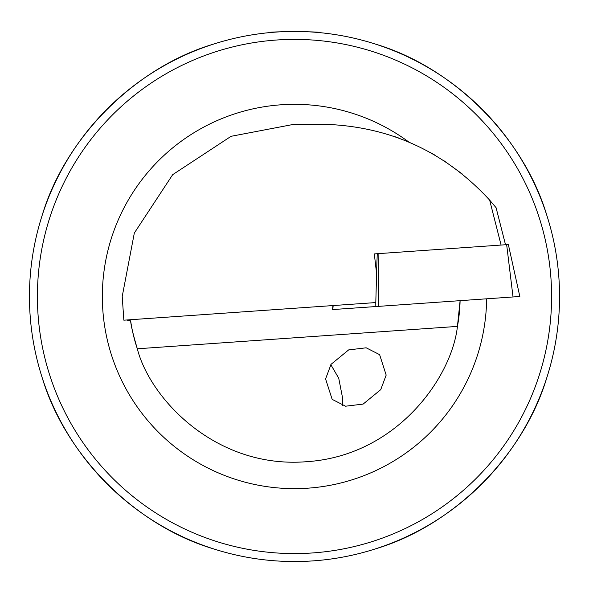 <?xml version="1.0" encoding="UTF-8"?>
<svg xmlns="http://www.w3.org/2000/svg" width="589" height="589" viewBox="0 0 589 589"><rect width="100%" height="100%" fill="white"/><g stroke="black" fill="none" stroke-linecap="round" stroke-linejoin="round"><path stroke-width="0.88" d="M559.55 296.488A265.05 265.05 0 0 1 294.5 561.538A265.05 265.05 0 0 1 29.45 296.488A265.05 265.05 0 0 1 294.5 31.438A265.05 265.05 0 0 1 559.55 296.488A265.05 265.05 0 0 0 294.5 31.438A265.05 265.05 0 0 0 29.45 296.488M501.092 245.053L489.65 200.113C444.231 150.828 388.011 125.531 321.005 124.205L294.5 124.205L231.087 136.302L172.68 174.668L134.314 233.075L122.217 296.488L123.852 320.188L375.797 302.569L376.599 273.686L374.317 253.918L377.254 253.712L374.317 253.918M330.827 364.665L338.749 378.263L342.54 397.796L342.643 405.526M386.178 375.083L379.611 354.652L366.174 347.804L348.644 349.91L331.04 364.341L325.584 378.926L332.159 399.357L345.596 406.204L363.118 404.098L380.73 389.668L386.178 375.083M430.426 152.566L435.367 155.386M398.385 137.907L393.364 136.14M321.005 32.763C322.662 31.32 266.324 31.32 267.995 32.763L270.012 32.572M213.152 548.749C135.426 525.543 65.445 455.562 42.239 377.836M548.042 373.743L546.761 377.836C523.555 455.562 453.574 525.543 375.848 548.749L371.755 550.03M460.105 300.662A165.656 165.656 0 0 1 457.432 326.402A165.656 165.656 0 0 0 460.105 300.662L457.432 326.402C451.932 376.953 397.06 456.063 306.059 461.739C215.147 468.785 149.797 398.083 137.318 348.784C133.121 334.5 130.898 325.194 130.648 320.865L126.48 320.004M42.239 215.14C65.445 137.414 135.426 67.433 213.152 44.227M375.848 44.227C453.574 67.433 523.555 137.414 546.761 215.14M489.65 200.113L496.085 207.711L505.517 244.744M462.21 173.946L443.569 160.458M130.648 320.865A165.656 165.656 0 0 0 137.318 348.784A165.656 165.656 0 0 1 130.648 320.865M513.026 296.959L506.658 244.663L508.351 244.545L519.829 296.488L332.542 309.578L332.947 305.566M506.658 244.663L378.116 253.653L378.602 306.361L375.171 306.604L375.296 302.606M376.533 273.09L377.254 253.712L378.116 253.653M333.183 305.551L332.792 309.564M486.647 298.807A192.161 192.161 0 0 1 293.344 488.642A192.161 192.161 0 0 1 208.005 124.89A192.161 192.161 0 0 1 408.795 142.015M37.401 296.488A257.099 257.099 0 0 0 294.5 553.586A257.099 257.099 0 0 0 551.599 296.488A257.099 257.099 0 0 0 294.5 39.389A257.099 257.099 0 0 0 37.401 296.488M457.432 326.402L137.318 348.784"/></g></svg>

